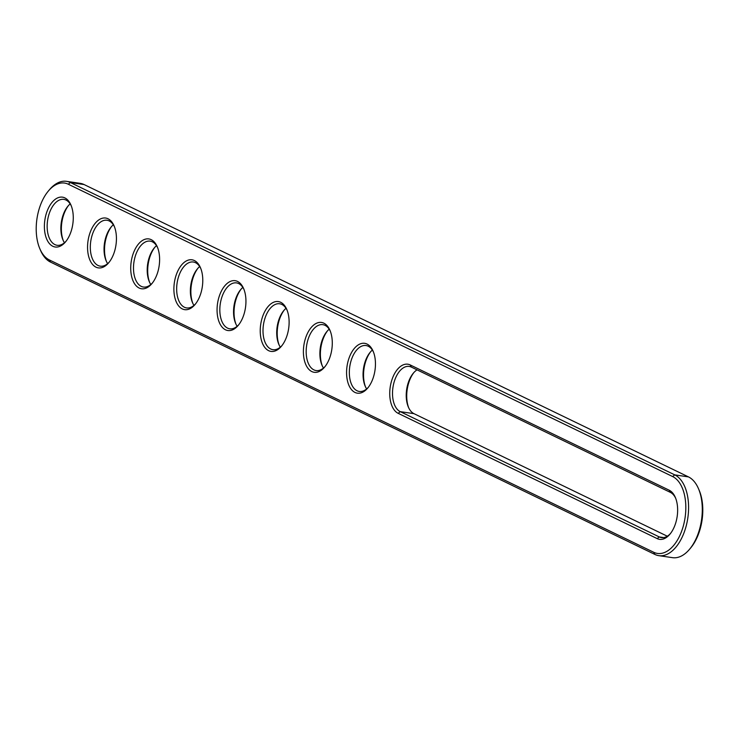 <?xml version="1.0" encoding="UTF-8"?>
<svg xmlns="http://www.w3.org/2000/svg" width="739" height="739" viewBox="0 0 739 739"><rect width="100%" height="100%" fill="white"/><g stroke="black" fill="none" stroke-linecap="round" stroke-linejoin="round"><path stroke-width="1.11" d="M48.229 191.189L49.328 189.877A41.43 23.223 98.4 0 1 66.473 181.332A41.43 23.223 98.4 0 1 70.371 182.542L674.753 474.881A41.43 23.223 98.4 0 1 687.196 521.595A41.43 23.223 98.4 0 1 658.809 555.654A41.43 23.223 98.4 0 1 654.911 554.444L50.538 262.105A41.43 23.223 98.4 0 1 40.469 250.207L39.795 248.627A39.435 22.115 98.4 0 1 48.229 191.189A39.435 22.115 98.4 0 1 68.265 184.214L672.647 476.553A39.435 22.115 98.4 0 1 683.751 524.367A39.435 22.115 98.4 0 1 653.766 552.292L49.384 259.952A39.435 22.115 98.4 0 1 39.795 248.627M66.473 181.332L80.191 183.346A41.43 23.223 98.4 0 1 84.089 184.556L688.462 476.895A41.43 23.223 98.4 0 1 698.531 488.793A41.43 23.223 98.4 0 1 689.672 549.123A41.43 23.223 98.4 0 1 672.527 557.668L658.809 555.654M410.219 364.946L669.238 490.234A25.191 14.124 98.4 0 1 675.354 497.476A25.191 14.124 98.4 0 1 669.968 534.149A25.191 14.124 98.4 0 1 657.174 538.611L398.155 413.323A25.191 14.124 98.4 0 1 391.06 382.784A25.191 14.124 98.4 0 1 410.219 364.946L411.364 367.098L670.384 492.386A23.195 13.006 98.4 0 1 675.686 498.298M132.041 257.495A25.191 14.124 98.4 0 1 144.151 239.584A25.191 14.124 98.4 0 1 157.315 246.9A25.191 14.124 98.4 0 1 158.294 270.197A25.191 14.124 98.4 0 1 151.929 283.573A25.191 14.124 98.4 0 1 135.246 284.718A25.191 14.124 98.4 0 1 132.041 257.495M88.874 236.619A25.191 14.124 98.4 0 1 100.984 218.698A25.191 14.124 98.4 0 1 114.148 226.014A25.191 14.124 98.4 0 1 115.118 249.311A25.191 14.124 98.4 0 1 108.762 262.696A25.191 14.124 98.4 0 1 92.079 263.841A25.191 14.124 98.4 0 1 88.874 236.619M347.893 361.907A25.191 14.124 98.4 0 1 360.004 343.986A25.191 14.124 98.4 0 1 373.167 351.302A25.191 14.124 98.4 0 1 374.137 374.599A25.191 14.124 98.4 0 1 367.782 387.984A25.191 14.124 98.4 0 1 351.099 389.13A25.191 14.124 98.4 0 1 347.893 361.907M261.551 320.144A25.191 14.124 98.4 0 1 273.661 302.223A25.191 14.124 98.4 0 1 286.824 309.539A25.191 14.124 98.4 0 1 287.804 332.836A25.191 14.124 98.4 0 1 281.439 346.221A25.191 14.124 98.4 0 1 264.756 347.367A25.191 14.124 98.4 0 1 261.551 320.144M304.717 341.021A25.191 14.124 98.4 0 1 316.837 323.109A25.191 14.124 98.4 0 1 330 330.425A25.191 14.124 98.4 0 1 330.97 353.722A25.191 14.124 98.4 0 1 324.615 367.098A25.191 14.124 98.4 0 1 307.923 368.244A25.191 14.124 98.4 0 1 304.717 341.021M45.707 215.733A25.191 14.124 98.4 0 1 57.818 197.821A25.191 14.124 98.4 0 1 70.981 205.137A25.191 14.124 98.4 0 1 71.951 228.434A25.191 14.124 98.4 0 1 65.595 241.81A25.191 14.124 98.4 0 1 48.913 242.955A25.191 14.124 98.4 0 1 45.707 215.733M218.384 299.258A25.191 14.124 98.4 0 1 230.494 281.347A25.191 14.124 98.4 0 1 243.658 288.663A25.191 14.124 98.4 0 1 244.627 311.96A25.191 14.124 98.4 0 1 238.272 325.336A25.191 14.124 98.4 0 1 221.589 326.481A25.191 14.124 98.4 0 1 218.384 299.258M175.208 278.381A25.191 14.124 98.4 0 1 187.327 260.461A25.191 14.124 98.4 0 1 200.491 267.777A25.191 14.124 98.4 0 1 201.461 291.074A25.191 14.124 98.4 0 1 195.105 304.459A25.191 14.124 98.4 0 1 178.413 305.604A25.191 14.124 98.4 0 1 175.208 278.381M698.531 488.793L699.205 490.373A39.435 22.115 98.4 0 1 690.771 547.811L689.672 549.123M670.522 533.466A23.195 13.006 98.4 0 1 661.46 537.613A23.195 13.006 98.4 0 1 659.28 536.939L400.261 411.651A23.195 13.006 98.4 0 1 393.287 385.49A23.195 13.006 98.4 0 1 409.184 366.424A23.195 13.006 98.4 0 1 411.364 367.098M152.483 282.88A23.195 13.006 98.4 0 1 143.421 287.037A23.195 13.006 98.4 0 1 134.71 258.244A23.195 13.006 98.4 0 1 150.165 241.136A23.195 13.006 98.4 0 1 157.647 247.713M109.317 262.003A23.195 13.006 98.4 0 1 100.255 266.16A23.195 13.006 98.4 0 1 91.534 237.358A23.195 13.006 98.4 0 1 106.998 220.25A23.195 13.006 98.4 0 1 114.48 226.836M368.336 387.291A23.195 13.006 98.4 0 1 359.274 391.448A23.195 13.006 98.4 0 1 350.554 362.646A23.195 13.006 98.4 0 1 366.017 345.538A23.195 13.006 98.4 0 1 373.5 352.124M281.993 345.529A23.195 13.006 98.4 0 1 272.931 349.686A23.195 13.006 98.4 0 1 264.22 320.883A23.195 13.006 98.4 0 1 279.675 303.775A23.195 13.006 98.4 0 1 287.157 310.362M325.16 366.405A23.195 13.006 98.4 0 1 316.107 370.562A23.195 13.006 98.4 0 1 307.387 341.769A23.195 13.006 98.4 0 1 322.841 324.661A23.195 13.006 98.4 0 1 330.324 331.248M66.14 241.117A23.195 13.006 98.4 0 1 57.088 245.274A23.195 13.006 98.4 0 1 48.368 216.481A23.195 13.006 98.4 0 1 63.822 199.373A23.195 13.006 98.4 0 1 71.314 205.95M238.826 324.643A23.195 13.006 98.4 0 1 229.764 328.8A23.195 13.006 98.4 0 1 221.044 300.006A23.195 13.006 98.4 0 1 236.508 282.898A23.195 13.006 98.4 0 1 243.99 289.485M195.65 303.766A23.195 13.006 98.4 0 1 186.597 307.923A23.195 13.006 98.4 0 1 177.877 279.12A23.195 13.006 98.4 0 1 193.332 262.012A23.195 13.006 98.4 0 1 200.814 268.599M667.308 536.209L413.969 413.664A23.195 13.006 98.4 0 1 408.334 407.004A23.195 13.006 98.4 0 1 413.295 373.213A23.195 13.006 98.4 0 1 417.045 369.842M150.802 284.515A23.195 13.006 98.4 0 1 149.315 281.716A23.195 13.006 98.4 0 1 148.419 260.257A23.195 13.006 98.4 0 1 154.275 247.925A23.195 13.006 98.4 0 1 156.502 245.671M107.626 263.638A23.195 13.006 98.4 0 1 106.148 260.83A23.195 13.006 98.4 0 1 105.252 239.371A23.195 13.006 98.4 0 1 111.109 227.049A23.195 13.006 98.4 0 1 113.335 224.785M366.646 388.926A23.195 13.006 98.4 0 1 365.158 386.118A23.195 13.006 98.4 0 1 364.272 364.66A23.195 13.006 98.4 0 1 370.128 352.337A23.195 13.006 98.4 0 1 372.354 350.074M280.312 347.164A23.195 13.006 98.4 0 1 278.825 344.356A23.195 13.006 98.4 0 1 277.929 322.897A23.195 13.006 98.4 0 1 283.785 310.574A23.195 13.006 98.4 0 1 286.011 308.311M323.479 368.04A23.195 13.006 98.4 0 1 321.992 365.242A23.195 13.006 98.4 0 1 321.096 343.783A23.195 13.006 98.4 0 1 326.952 331.451A23.195 13.006 98.4 0 1 329.178 329.197M64.459 242.752A23.195 13.006 98.4 0 1 62.972 239.953A23.195 13.006 98.4 0 1 62.076 218.495A23.195 13.006 98.4 0 1 67.933 206.163A23.195 13.006 98.4 0 1 70.168 203.909M237.136 326.278A23.195 13.006 98.4 0 1 235.658 323.479A23.195 13.006 98.4 0 1 234.762 302.02A23.195 13.006 98.4 0 1 240.618 289.688A23.195 13.006 98.4 0 1 242.845 287.434M193.969 305.401A23.195 13.006 98.4 0 1 192.482 302.593A23.195 13.006 98.4 0 1 191.586 281.134A23.195 13.006 98.4 0 1 197.442 268.811A23.195 13.006 98.4 0 1 199.678 266.548M408.676 407.752A25.191 14.124 98.4 0 1 413.84 372.595M149.657 282.464A25.191 14.124 98.4 0 1 149.01 259.989A25.191 14.124 98.4 0 1 154.82 247.297M106.481 261.588A25.191 14.124 98.4 0 1 105.843 239.113A25.191 14.124 98.4 0 1 111.644 226.42M365.5 386.876A25.191 14.124 98.4 0 1 364.863 364.401A25.191 14.124 98.4 0 1 370.664 351.709M279.166 345.113A25.191 14.124 98.4 0 1 278.52 322.638A25.191 14.124 98.4 0 1 284.33 309.946M322.333 365.99A25.191 14.124 98.4 0 1 321.696 343.515A25.191 14.124 98.4 0 1 327.497 330.832M63.314 240.702A25.191 14.124 98.4 0 1 62.676 218.227A25.191 14.124 98.4 0 1 68.478 205.534M235.99 324.227A25.191 14.124 98.4 0 1 235.353 301.752A25.191 14.124 98.4 0 1 241.154 289.06M192.824 303.35A25.191 14.124 98.4 0 1 192.186 280.875A25.191 14.124 98.4 0 1 197.987 268.183M688.462 476.895L674.753 474.881L672.647 476.553M654.911 554.444L653.766 552.292M84.089 184.556L70.371 182.542L68.265 184.214M50.538 262.105L49.384 259.952M413.969 413.664L400.261 411.651L398.155 413.323M657.174 538.611L659.28 536.939L663.751 537.595M669.238 490.234L670.384 492.386"/></g></svg>
